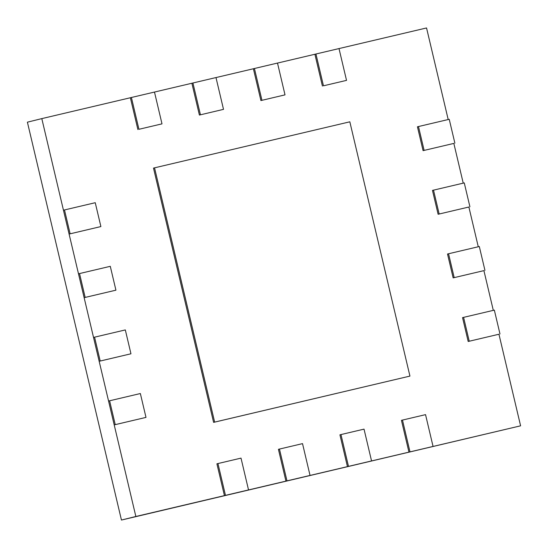 <?xml version="1.0" encoding="UTF-8"?>
<svg xmlns="http://www.w3.org/2000/svg" width="548" height="548" viewBox="0 0 548 548"><rect width="100%" height="100%" fill="white"/><g stroke="black" fill="none" stroke-linecap="round" stroke-linejoin="round"><path stroke-width="0.82" d="M135.856 516.49L520.6 425.823L121.451 520.045L135.856 516.49L41.806 118.615L27.4 122.177L121.451 520.045M448.195 119.539L426.55 27.955L315.943 54.005L323.457 85.81L346.528 80.371L323.457 85.81M322.423 86.063L314.908 54.259L277.5 63.075M260.916 100.558L285.015 94.866L260.916 100.558L253.395 68.753L215.987 77.569M199.404 115.053L223.509 109.36L199.404 115.053L191.889 83.248L131.41 97.489L138.932 129.294L161.996 123.855L138.932 129.294M137.897 129.547L130.376 97.743L41.806 118.615M520.6 425.823L498.947 334.232L468.191 341.479L498.947 334.232M493.303 310.367L483.911 270.623L453.155 277.87L483.911 270.623M478.267 246.758L468.876 207.014L438.119 214.261L468.876 207.014M463.231 183.148L453.84 143.405L423.083 150.652L453.84 143.405M423.083 150.652L417.446 126.794L418.48 126.54L424.118 150.392M454.874 143.144L449.23 119.293L418.48 126.54M438.119 214.261L432.482 190.403L433.516 190.149L439.154 214.001M469.91 206.754L464.266 182.902L433.516 190.149M453.155 277.87L447.517 254.012L448.552 253.758L454.189 277.61M484.946 270.363L479.308 246.511L448.552 253.758M468.191 341.479L462.553 317.621L463.587 317.367L469.225 341.219M499.982 333.972L494.344 310.12L463.587 317.367M409.993 451.881L433.057 446.442L408.959 452.134L409.993 451.881L402.479 420.076L401.444 420.33L408.959 452.134M433.057 446.442L425.543 414.637L402.479 420.076M348.487 466.375L371.551 460.937L347.453 466.629L348.487 466.375L340.966 434.571L339.931 434.824L347.453 466.629M371.551 460.937L364.03 429.132L340.966 434.571M286.974 480.87L310.038 475.431L285.94 481.123L286.974 480.87L279.459 449.065L278.425 449.319L285.94 481.123M310.038 475.431L302.523 443.627L279.459 449.065M225.468 495.358L248.532 489.926L224.433 495.618L225.468 495.358L217.946 463.553L216.912 463.814L224.433 495.618M248.532 489.926L241.01 458.121L217.946 463.553M115.238 424.638L145.994 417.391L114.203 424.892L115.238 424.638L109.6 400.78L108.566 401.04L114.203 424.892M145.994 417.391L140.357 393.533L109.6 400.78M100.202 361.029L130.958 353.782L99.167 361.283L100.202 361.029L94.564 337.171L93.53 337.431L99.167 361.283M130.958 353.782L125.321 329.923L94.564 337.171M85.166 297.42L115.923 290.173L84.132 297.674L85.166 297.42L79.529 273.562L78.494 273.822L84.132 297.674M115.923 290.173L110.285 266.314L79.529 273.562M70.13 233.811L100.887 226.564L69.096 234.065L70.13 233.811L64.493 209.953L63.458 210.213L69.096 234.065M100.887 226.564L95.249 202.705L64.493 209.953M130.376 97.743L131.41 97.489M161.996 123.855L154.481 92.05M191.889 83.248L192.923 82.995L200.438 114.799M223.509 109.36L215.987 77.556L192.923 82.995M253.395 68.753L254.43 68.5L261.951 100.305M285.015 94.866L277.5 63.061L254.43 68.5M314.908 54.259L315.943 54.005M346.528 80.371L339.007 48.567M214.645 422.111L409.938 376.092L213.61 422.371L214.645 422.111L154.536 167.839L153.502 168.092L213.61 422.371M409.938 376.092L349.829 121.814L154.536 167.839"/></g></svg>
